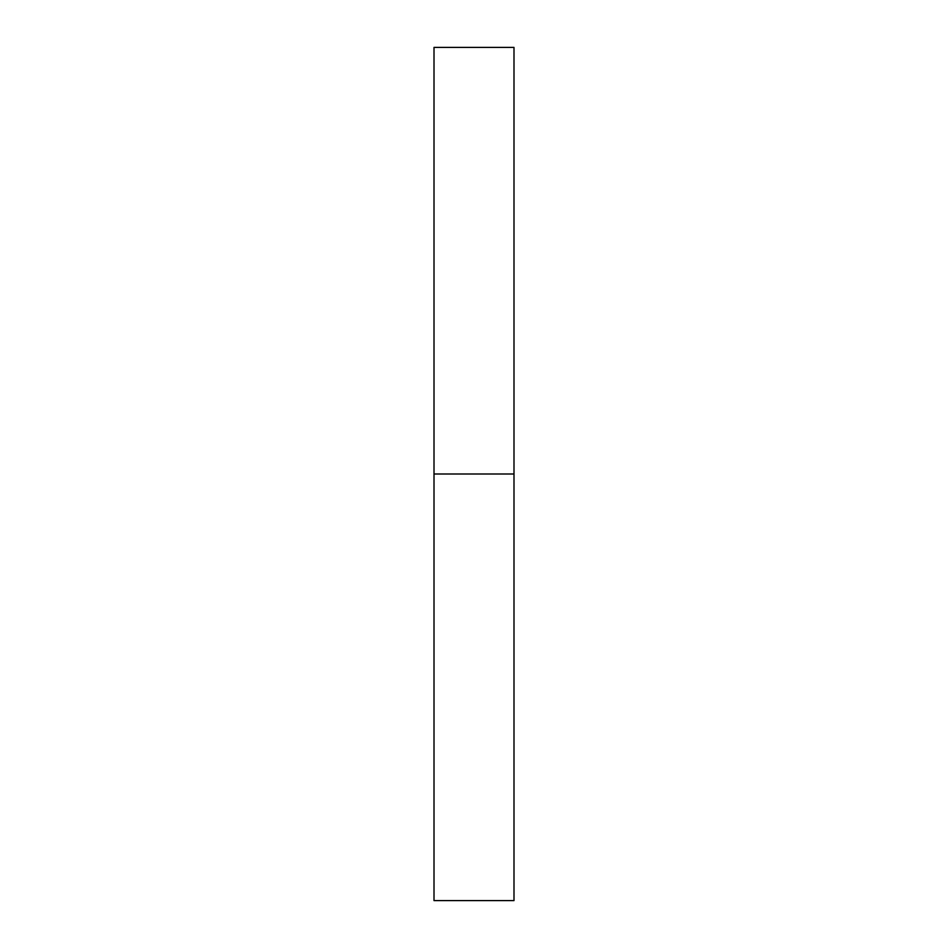 <?xml version="1.0" encoding="UTF-8"?>
<svg xmlns="http://www.w3.org/2000/svg" width="948" height="948" viewBox="0 0 948 948"><rect width="100%" height="100%" fill="white"/><g stroke="black" fill="none" stroke-linecap="round" stroke-linejoin="round"><path stroke-width="0.71" stroke-dasharray="4.74 3.56" d="M474 474L513.994 474L474 474M434.006 900.6L513.994 900.6M513.994 47.4L434.006 47.4"/><path stroke-width="1.42" d="M513.994 474L434.006 474L513.994 474L513.994 47.4L434.006 47.4L434.006 900.6L513.994 900.6L513.994 474"/></g></svg>
